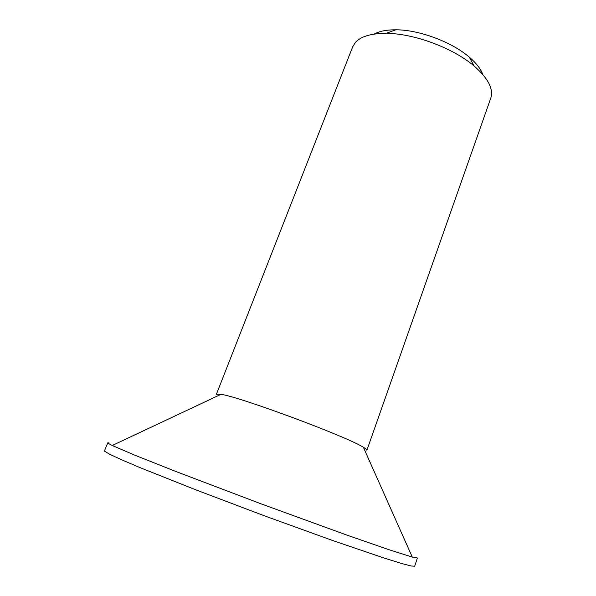 <?xml version="1.0" encoding="UTF-8"?>
<svg xmlns="http://www.w3.org/2000/svg" width="596" height="596" viewBox="0 0 596 596"><rect width="100%" height="100%" fill="white"/><g stroke="black" fill="none" stroke-linecap="round" stroke-linejoin="round"><path stroke-width="0.89" d="M355.328 42.517L352.683 46.801L216.4 394.276L221.004 394.321C240.046 396.884 347.289 436.771 363.381 447.276C365.899 448.758 367.069 449.749 366.89 450.248L490.769 98.161C493.719 89.065 488.198 78.381 474.23 66.119C453.362 48.075 413.728 33.331 386.141 33.361C371.084 33.361 360.811 36.416 355.328 42.517M109.016 442.85L107.772 442.85L108.092 443.268L112.234 445.495L134.912 455.225L176.088 471.578L261.279 503.918L346.902 535.104L388.756 549.631L412.283 557.081L417.386 557.998L414.667 566.2L411.195 566.006L401.16 563.362L384.435 558.161L332.628 540.505L264.43 515.816L195.056 489.547L140.261 467.711L121.733 459.836L109.902 454.368L104.747 451.351L104.471 450.837L107.772 442.85M482.834 74.522C480.771 68.905 476.234 63.102 469.231 57.104C451.746 41.921 418.981 29.733 395.818 29.8C386.595 29.763 379.369 31.201 374.139 34.099M395.818 29.8L386.141 33.361M469.231 57.104L474.23 66.119M221.004 394.321L112.234 445.495M363.381 447.276L412.283 557.081"/></g></svg>
